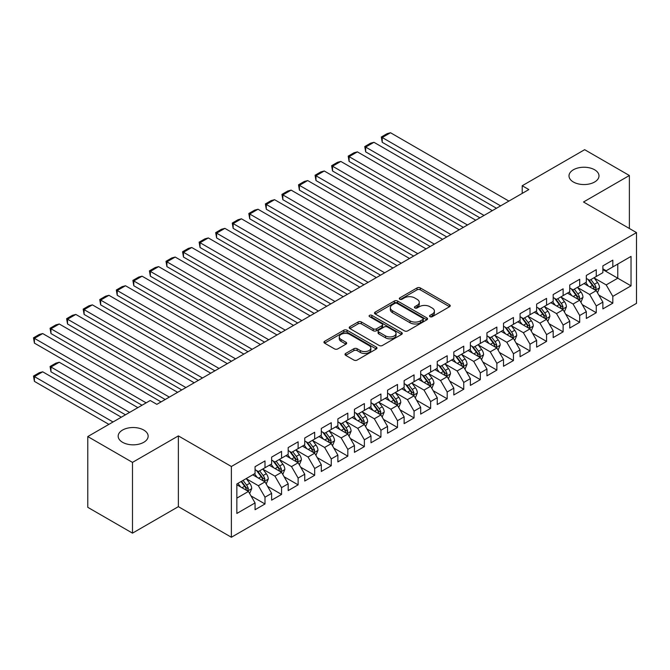 <?xml version="1.0" encoding="UTF-8"?>
<svg xmlns="http://www.w3.org/2000/svg" width="670" height="670" viewBox="0 0 670 670"><rect width="100%" height="100%" fill="white"/><g stroke="black" fill="none" stroke-linecap="round" stroke-linejoin="round"><path stroke-width="1" d="M430.006 316.675A1.608 0.93 0 0 0 432.284 316.675L449.562 306.701A2.303 1.323 0 0 0 450.232 305.763A2.303 1.323 0 0 0 449.562 304.825L420.299 287.933A2.303 1.323 0 0 0 417.041 287.933L399.772 297.907A1.608 0.93 0 0 0 399.295 298.56A1.608 0.93 0 0 0 399.772 299.222A1.608 0.93 0 0 0 402.05 299.222L404.278 297.924A7.353 4.246 0 0 1 414.688 297.924L417.125 299.339A7.353 4.246 0 0 1 419.278 302.338A7.353 4.246 0 0 1 417.125 305.344L414.889 306.634A1.608 0.93 0 0 0 414.42 307.287A1.608 0.93 0 0 0 414.889 307.949A1.608 0.93 0 0 0 417.167 307.949L419.403 306.659A7.353 4.246 0 0 1 429.805 306.659L432.242 308.066A7.353 4.246 0 0 1 434.403 311.073A7.353 4.246 0 0 1 432.242 314.071L430.006 315.361A1.608 0.93 0 0 0 429.537 316.022A1.608 0.93 0 0 0 430.006 316.675L430.006 315.361M143.757 430.056A14.991 8.651 0 0 0 127.417 428.18A14.991 8.651 0 0 0 118.171 436.178A14.991 8.651 0 0 0 122.56 442.3A14.991 8.651 0 0 0 138.891 444.177A14.991 8.651 0 0 0 148.145 436.178A14.991 8.651 0 0 0 143.757 430.056M594.6 169.77A14.991 8.651 0 0 0 578.26 167.894A14.991 8.651 0 0 0 569.006 175.892A14.991 8.651 0 0 0 573.394 182.014A14.991 8.651 0 0 0 589.734 183.89A14.991 8.651 0 0 0 598.988 175.892A14.991 8.651 0 0 0 594.6 169.77M345.67 353.45A2.303 1.323 0 0 0 345 354.388A2.303 1.323 0 0 0 345.67 355.326L353.886 360.066A2.303 1.323 0 0 0 357.135 360.066L376.322 348.986A2.303 1.323 0 0 0 376.992 348.048A2.303 1.323 0 0 0 376.322 347.11L347.052 330.218A2.303 1.323 0 0 0 343.802 330.218L324.623 341.29A2.303 1.323 0 0 0 323.945 342.228A2.303 1.323 0 0 0 324.623 343.166L334.539 348.894A2.303 1.323 0 0 0 337.789 348.894L345.996 344.154A2.303 1.323 0 0 0 346.675 343.216A2.303 1.323 0 0 0 345.996 342.278L341.08 339.439A6.147 3.551 0 0 1 339.28 336.926A6.147 3.551 0 0 1 343.074 333.643A6.147 3.551 0 0 1 349.782 334.414L369.044 345.536A6.147 3.551 0 0 1 370.845 348.048A6.147 3.551 0 0 1 367.051 351.331A6.147 3.551 0 0 1 360.343 350.561L357.135 348.71A2.303 1.323 0 0 0 353.886 348.71L345.67 353.45L345.67 355.326M132.493 462.384L132.493 533.144L178.371 506.654L178.371 435.894L132.493 462.384L87.778 436.564L150.214 400.509L156.839 404.337L528.839 189.568L522.215 185.741L522.215 193.387M178.371 435.894L231.376 466.496L636.5 232.599L636.5 303.359L231.376 537.256L231.376 466.496M629.381 228.487L629.381 175.507L583.503 201.997L636.5 232.599M629.381 175.507L584.659 149.686L522.215 185.741M404.446 330.871A2.303 1.323 0 0 0 407.695 330.871L426.882 319.799A2.303 1.323 0 0 0 427.552 318.861A2.303 1.323 0 0 0 426.882 317.923L397.62 301.023A2.303 1.323 0 0 0 394.362 301.023L375.183 312.103A2.303 1.323 0 0 0 374.505 313.041A2.303 1.323 0 0 0 375.183 313.979L404.446 330.871M370.217 317.027A1.608 0.93 0 0 1 371.85 317.253L401.565 334.414L382.419 345.469A2.303 1.323 0 0 1 379.161 345.469L349.899 328.576L349.899 326.7A2.303 1.323 0 0 0 349.229 327.638A2.303 1.323 0 0 0 349.899 328.576M349.899 326.7L358.107 321.96A2.303 1.323 0 0 1 361.365 321.96L373.232 328.811A2.303 1.323 0 0 0 376.481 328.811L381.925 325.662A2.303 1.323 0 0 0 382.603 324.724A2.303 1.323 0 0 0 381.925 323.786L369.572 316.65A1.608 0.93 0 0 1 369.103 315.997A1.608 0.93 0 0 1 370.091 315.135A1.608 0.93 0 0 1 371.85 315.335L401.598 332.513A2.303 1.323 0 0 1 402.276 333.451A2.303 1.323 0 0 1 401.598 334.397L401.598 332.513M602.874 269.6L617.782 278.209L617.782 264.055L631.031 256.409L612.816 266.928L612.816 260.136L602.874 265.873L602.874 272.665L596.25 276.484L596.25 269.7L586.317 275.437L586.317 282.221L579.692 286.048L579.692 279.264L569.751 285.001L569.751 291.785L563.127 295.612L563.127 288.82L553.186 294.557L553.186 301.349L546.561 305.177L546.561 298.385L536.628 304.121L536.628 310.913L530.004 314.741L530.004 307.949L520.062 313.686L520.062 320.478L513.438 324.297L513.438 317.513L503.505 323.25L503.505 330.034L496.872 333.861L496.872 327.069L486.939 332.806L486.939 339.598L480.315 343.425L480.315 336.633L470.373 342.37L470.373 349.162L463.749 352.99L463.749 346.197L453.816 351.934L453.816 358.726L447.192 362.545L447.192 355.762L437.25 361.498L437.25 368.291L430.626 372.11L430.626 365.326L420.685 371.063L420.685 377.847L414.06 381.674L414.06 374.882L404.127 380.619L404.127 387.411L397.503 391.238L397.503 384.446L387.562 390.183L387.562 396.975L380.937 400.802L380.937 394.01L370.996 399.747L370.996 406.539L364.371 410.358L364.371 403.575L354.438 409.311L354.438 416.095L347.814 419.923L347.814 413.13L337.873 418.876L337.873 425.659L331.248 429.487L331.248 422.695L321.307 428.432L321.307 435.224L314.682 439.051L314.682 432.259L304.75 437.996L304.75 444.788L298.125 448.607L298.125 441.823L288.184 447.56L288.184 454.352L281.559 458.171L281.559 451.387L271.626 457.124L271.626 463.908L264.993 467.735L264.993 460.943L255.061 466.68L255.061 473.472L236.845 483.991L236.845 513.446L255.061 502.927L248.436 491.453L236.845 484.753M631.031 256.409L631.031 285.856L612.816 296.375L606.191 284.901L594.181 277.966M598.821 295.085L612.816 303.167L612.816 296.375M612.816 303.167L602.874 308.904L602.874 302.111L596.25 305.939L589.625 294.465L577.615 287.531M582.255 304.649L596.25 312.731L596.25 305.939M596.25 312.731L586.317 318.468L586.317 311.676L579.692 315.503L573.068 304.029L561.058 297.095M565.698 314.213L579.692 322.295L579.692 315.503M579.692 322.295L569.751 328.032L569.751 321.24L563.127 325.067L556.502 313.594L544.492 306.659M549.132 323.778L563.127 331.851L563.127 325.067M563.127 331.851L553.186 337.588L553.186 330.804L546.561 334.623L539.936 323.149L527.935 316.223M532.566 333.333L546.561 341.415L546.561 334.623M546.561 341.415L536.628 347.152L536.628 340.368L530.004 344.187L523.379 332.714L511.369 325.779M516.009 342.898L530.004 350.979L530.004 344.187M530.004 350.979L520.062 356.716L520.062 349.924L513.438 353.752L506.813 342.278L494.803 335.343M499.443 352.462L513.438 360.544L513.438 353.752M513.438 360.544L503.505 366.281L503.505 359.489L496.872 363.316L490.247 351.842L478.246 344.908M482.877 362.026L496.872 370.108L496.872 363.316M496.872 370.108L486.939 375.845L486.939 369.053L480.315 372.88L473.69 361.398L461.68 354.472M466.32 371.582L480.315 379.664L480.315 372.88M480.315 379.664L470.373 385.401L470.373 378.617L463.749 382.436L457.124 370.962L445.115 364.028M449.754 381.146L463.749 389.228L463.749 382.436M463.749 389.228L453.816 394.965L453.816 388.173L447.192 392L440.558 380.526L428.557 373.592M433.189 390.71L447.192 398.792L447.192 392M447.192 398.792L437.25 404.529L437.25 397.737L430.626 401.565L424.001 390.091L411.991 383.156M416.631 400.275L430.626 408.357L430.626 401.565M430.626 408.357L420.685 414.094L420.685 407.301L414.06 411.129L407.435 399.655L395.426 392.721M400.065 409.839L414.06 417.913L414.06 411.129M414.06 417.913L404.127 423.649L404.127 416.866L397.503 420.693L390.878 409.211L378.868 402.285M383.508 419.395L397.503 427.477L397.503 420.693M397.503 427.477L387.562 433.214L387.562 426.43L380.937 430.249L374.312 418.775L362.303 411.841M366.942 428.959L380.937 437.041L380.937 430.249M380.937 437.041L370.996 442.778L370.996 435.986L364.371 439.813L357.747 428.339L345.737 421.405M350.377 438.523L364.371 446.605L364.371 439.813M364.371 446.605L354.438 452.342L354.438 445.55L347.814 449.377L341.189 437.904L329.179 430.969M333.819 448.088L347.814 456.169L347.814 449.377M347.814 456.169L337.873 461.906L337.873 455.114L331.248 458.942L324.623 447.459L312.614 440.533M317.253 457.652L331.248 465.725L331.248 458.942M331.248 465.725L321.307 471.462L321.307 464.679L314.682 468.498L308.058 457.024L296.056 450.089M300.688 467.208L314.682 475.29L314.682 468.498M314.682 475.29L304.75 481.026L304.75 474.234L298.125 478.062L291.5 466.588L279.491 459.654M284.13 476.772L298.125 484.854L298.125 478.062M298.125 484.854L288.184 490.591L288.184 483.799L281.559 487.626L274.934 476.152L262.925 469.218M267.565 486.336L281.559 494.418L281.559 487.626M281.559 494.418L271.626 500.155L271.626 493.363L264.993 497.19L258.369 485.717L246.367 478.782M250.999 495.901L264.993 503.974L264.993 497.19M264.993 503.974L255.061 509.719L255.061 502.927M255.061 469.645L258.369 471.563L264.993 467.735M236.845 498.145L248.436 491.453M271.626 460.089L274.934 461.998L281.559 458.171M258.369 485.717L264.993 481.889L252.741 474.812M271.626 493.363L264.993 481.889M288.184 450.525L291.5 452.434L298.125 448.607M274.934 476.152L281.559 472.325L269.307 465.248M288.184 483.799L281.559 472.325M304.75 440.961L308.058 442.87L314.682 439.051M291.5 466.588L298.125 462.761L285.864 455.684M304.75 474.234L298.125 462.761M321.307 431.396L324.623 433.314L331.248 429.487M308.058 457.024L314.682 453.205L302.43 446.128M321.307 464.679L314.682 453.205M337.873 421.832L341.189 423.75L347.814 419.923M324.623 447.459L331.248 443.641L318.995 436.564M337.873 455.114L331.248 443.641M354.438 412.276L357.747 414.186L364.371 410.358M341.189 437.904L347.814 434.076L335.553 426.999M354.438 445.55L347.814 434.076M370.996 402.712L374.312 404.621L380.937 400.802M357.747 428.339L364.371 424.512L352.118 417.435M370.996 435.986L364.371 424.512M387.562 393.148L390.878 395.066L397.503 391.238M374.312 418.775L380.937 414.948L368.684 407.871M387.562 426.43L380.937 414.948M404.127 383.583L407.435 385.501L414.06 381.674M390.878 409.211L397.503 405.392L385.242 398.315M404.127 416.866L397.503 405.392M420.685 374.028L424.001 375.937L430.626 372.11M407.435 399.655L414.06 395.828L401.807 388.751M420.685 407.301L414.06 395.828M437.25 364.463L440.558 366.373L447.192 362.545M424.001 390.091L430.626 386.263L418.365 379.187M437.25 397.737L430.626 386.263M453.816 354.899L457.124 356.809L463.749 352.99M440.558 380.526L447.192 376.699L434.931 369.622M453.816 388.173L447.192 376.699M470.373 345.335L473.69 347.253L480.315 343.425M457.124 370.962L463.749 367.143L451.496 360.066M470.373 378.617L463.749 367.143M486.939 335.771L490.247 337.688L496.872 333.861M473.69 361.398L480.315 357.579L468.054 350.502M486.939 369.053L480.315 357.579M503.505 326.215L506.813 328.124L513.438 324.297M490.247 351.842L496.872 348.015L484.619 340.938M503.505 359.489L496.872 348.015M520.062 316.65L523.379 318.56L530.004 314.741M506.813 342.278L513.438 338.451L501.185 331.374M520.062 349.924L513.438 338.451M536.628 307.086L539.936 308.996L546.561 305.177M523.379 332.714L530.004 328.886L517.743 321.809M536.628 340.368L530.004 328.886M553.186 297.522L556.502 299.44L563.127 295.612M539.936 323.149L546.561 319.33L534.308 312.253M553.186 330.804L546.561 319.33M569.751 287.966L573.068 289.875L579.692 286.048M556.502 313.594L563.127 309.766L550.874 302.689M569.751 321.24L563.127 309.766M586.317 278.402L589.625 280.311L596.25 276.484M573.068 304.029L579.692 300.202L567.431 293.125M586.317 311.676L579.692 300.202M602.874 268.838L606.191 270.747L612.816 266.928M589.625 294.465L596.25 290.638L583.997 283.561M602.874 302.111L596.25 290.638M87.778 436.564L87.778 507.324L132.493 533.144M178.371 506.654L231.376 537.256M606.191 284.901L617.782 278.209L631.031 285.856M430.651 316.902L432.242 315.989A7.353 4.246 0 0 0 434.403 312.982L434.403 311.073M419.278 302.338L419.278 304.255A7.353 4.246 0 0 1 417.125 307.254L415.534 308.175M449.528 306.718L420.299 289.842A2.303 1.323 0 0 0 417.041 289.842L400.417 299.448M426.849 319.816L397.62 302.941A2.303 1.323 0 0 0 394.362 302.941L375.208 313.996L375.183 312.103M422.812 319.515A1.608 0.93 0 0 0 423.289 318.861A1.608 0.93 0 0 0 422.812 318.2L397.126 303.376A1.608 0.93 0 0 0 394.856 303.376L392.494 304.733A7.353 4.246 0 0 0 390.342 307.739A7.353 4.246 0 0 0 392.494 310.738L410.057 320.88A7.353 4.246 0 0 0 420.459 320.88L422.812 319.515L422.812 321.433A1.608 0.93 0 0 0 423.289 320.771L423.289 318.861M390.342 307.739L390.342 309.649A7.353 4.246 0 0 0 392.494 312.656L392.494 310.738M422.812 321.433L420.459 322.789A7.353 4.246 0 0 1 410.057 322.789L392.494 312.656M349.933 328.593L358.107 323.87L358.107 321.96M382.603 324.724L382.603 326.642A2.303 1.323 0 0 1 381.925 327.58L376.481 330.72A2.303 1.323 0 0 1 373.232 330.72L361.365 323.87A2.303 1.323 0 0 0 358.107 323.87M385.543 335.921A6.147 3.551 0 0 0 392.252 336.692A6.147 3.551 0 0 0 396.045 333.409A6.147 3.551 0 0 0 394.245 330.896L387.453 326.977A2.303 1.323 0 0 0 384.203 326.977L378.759 330.126A2.303 1.323 0 0 0 378.081 331.064A2.303 1.323 0 0 0 378.759 332.002L385.543 335.921L385.543 337.831A6.147 3.551 0 0 0 392.252 338.601A6.147 3.551 0 0 0 396.045 335.318L396.045 333.409M378.081 331.064L378.081 332.973A2.303 1.323 0 0 0 378.759 333.911L378.759 332.002M385.543 337.831L378.759 333.911M370.845 348.048L370.845 349.966A6.147 3.551 0 0 1 367.051 353.241A6.147 3.551 0 0 1 360.343 352.47L357.135 350.619A2.303 1.323 0 0 0 353.886 350.619L345.703 355.343M339.28 336.926L339.28 338.844A6.147 3.551 0 0 0 341.08 341.348L341.08 339.439M345.971 344.171L341.08 341.348M376.289 349.003L347.052 332.127A2.303 1.323 0 0 0 343.802 332.127L324.649 343.191M597.481 292.765L599.533 287.748A6.206 3.585 -120 0 0 597.548 282.464L594.03 277.765M588.428 286.123L585.747 282.547M382.227 180.557L463.339 227.381L349.103 161.428L348.191 156.127L353.986 152.777L357.386 151.872L349.103 156.654L349.103 161.428M595.086 289.968L596.183 288.016A6.206 3.585 -120 0 0 594.407 284.281L590.881 279.583M588.88 279.876L593.226 285.68A3.166 1.826 60 0 1 593.796 286.643L596.183 288.016M587.783 279.248L592.414 285.428A6.206 3.585 60 0 1 594.19 289.164L594.315 289.524M500.599 205.866L382.227 137.526L382.227 142.308L496.462 208.261M508.882 201.084L390.51 132.744L382.227 137.526L381.314 136.998L387.118 133.657L390.51 132.744M382.227 142.308L381.314 136.998M580.915 302.329L582.967 297.312A6.206 3.585 -120 0 0 580.99 292.028L577.473 287.329M571.862 295.679L569.19 292.112M365.669 190.121L446.773 236.946L332.538 170.992L331.633 165.691L337.429 162.341L340.821 161.428L332.538 166.21L332.538 170.992M578.52 299.524L579.617 297.581A6.206 3.585 -120 0 0 577.841 293.845L574.324 289.147M572.314 289.44L576.661 295.244A3.166 1.826 60 0 1 577.23 296.207L579.617 297.581M571.225 288.812L575.857 294.993A6.206 3.585 60 0 1 577.632 298.728L577.758 299.088M564.349 311.885L566.41 306.877A6.206 3.585 -120 0 0 564.425 301.592L560.907 296.894M555.296 305.244L552.624 301.676M349.103 199.685L430.207 246.51L315.98 180.557L315.067 175.247L320.863 171.905L324.255 170.992L315.98 175.774L315.98 180.557M561.954 309.088L563.051 307.145A6.206 3.585 -120 0 0 561.276 303.409L557.758 298.711M555.748 299.004L560.095 304.808A3.166 1.826 60 0 1 560.673 305.763L563.051 307.145M554.659 298.376L559.291 304.557A6.206 3.585 60 0 1 561.066 308.292L561.192 308.652M484.042 215.43L365.669 147.09L365.669 151.872L479.896 217.825M492.324 210.648L373.944 142.308L365.669 147.09L364.756 146.562L370.552 143.213L373.944 142.308M365.669 151.872L364.756 146.562M467.476 224.994L348.191 156.127M475.759 220.212L357.386 151.872M547.792 321.449L549.844 316.441A6.206 3.585 -120 0 0 547.859 311.156L544.341 306.458M538.739 314.808L536.059 311.24M332.538 209.241L413.65 256.074L299.415 190.121L298.502 184.811L304.297 181.47L307.697 180.557L299.415 185.339L299.415 190.121M545.397 318.652L546.494 316.701A6.206 3.585 -120 0 0 544.718 312.974L541.201 308.275M539.191 308.569L543.538 314.364A3.166 1.826 60 0 1 544.107 315.327L546.494 316.701M538.094 307.932L542.725 314.121A6.206 3.585 60 0 1 544.501 317.848L544.626 318.208M531.226 331.014L533.278 326.005A6.206 3.585 -120 0 0 531.302 320.712L527.784 316.022M522.173 324.372L519.501 320.804M315.98 218.805L397.084 265.63L282.849 199.685L281.944 194.375L287.74 191.025L291.132 190.121L282.849 194.903L282.849 199.685M528.831 328.216L529.928 326.265A6.206 3.585 -120 0 0 528.153 322.53L524.635 317.84M522.625 318.133L526.972 323.928A3.166 1.826 60 0 1 527.55 324.891L529.928 326.265M521.536 317.496L526.168 323.677A6.206 3.585 60 0 1 527.943 327.412L528.069 327.772M450.918 234.559L331.633 165.691M459.193 229.777L340.821 161.428M434.353 244.115L315.067 175.247M442.635 239.341L324.255 170.992M514.66 340.578L516.721 335.561A6.206 3.585 -120 0 0 514.736 330.276L511.218 325.578M505.616 333.936L502.935 330.36M299.415 228.37L380.518 275.194L266.291 209.241L265.379 203.94L271.174 200.59L274.574 199.685L266.291 204.459L266.291 209.241M512.265 337.781L513.362 335.829A6.206 3.585 -120 0 0 511.587 332.094L508.069 327.396M506.059 327.689L510.406 333.493A3.166 1.826 60 0 1 510.984 334.456L513.362 335.829M504.971 327.06L509.602 333.241A6.206 3.585 60 0 1 511.378 336.977L511.503 337.337M417.787 253.679L298.502 184.811M426.07 248.897L307.697 180.557M498.103 350.134L500.155 345.125A6.206 3.585 -120 0 0 498.17 339.841L494.653 335.142M489.05 343.492L486.378 339.925M282.849 237.934L363.961 284.758L249.726 218.805L248.813 213.495L254.617 210.154L258.009 209.241L249.726 214.023L249.726 218.805M495.708 347.336L496.805 345.393A6.206 3.585 -120 0 0 495.03 341.658L491.512 336.96M489.502 337.253L493.849 343.057A3.166 1.826 60 0 1 494.418 344.012L496.805 345.393M488.405 336.625L493.036 342.805A6.206 3.585 60 0 1 494.82 346.541L494.946 346.901M401.229 263.243L281.944 194.375M409.504 258.461L291.132 190.121M481.537 359.698L483.589 354.69A6.206 3.585 -120 0 0 481.613 349.405L478.095 344.707M472.484 353.057L469.812 349.489M266.291 247.498L347.395 294.323L233.16 228.37L232.256 223.06L238.051 219.718L241.443 218.805L233.16 223.587L233.16 228.37M479.142 356.901L480.239 354.949A6.206 3.585 -120 0 0 478.464 351.222L474.946 346.524M472.936 346.817L477.283 352.621A3.166 1.826 60 0 1 477.861 353.576L480.239 354.949M471.847 346.189L476.479 352.37A6.206 3.585 60 0 1 478.254 356.105L478.38 356.457M464.98 369.262L467.032 364.254A6.206 3.585 -120 0 0 465.047 358.969L461.53 354.271M455.927 362.621L453.247 359.053M249.726 257.054L330.838 303.887L216.603 237.934L215.69 232.624L221.485 229.274L224.885 228.37L216.603 233.152L216.603 237.934M462.585 366.465L463.682 364.514A6.206 3.585 -120 0 0 461.898 360.778L458.381 356.088M456.379 356.381L460.717 362.177A3.166 1.826 60 0 1 461.295 363.14L463.682 364.514M455.282 355.745L459.913 361.934A6.206 3.585 60 0 1 461.689 365.661L461.814 366.021M448.414 378.826L450.466 373.81A6.206 3.585 -120 0 0 448.49 368.525L444.964 363.835M439.361 372.185L436.689 368.609M233.16 266.618L314.272 313.443L200.037 247.498L199.124 242.188L204.928 238.838L208.32 237.934L200.037 242.716L200.037 247.498M446.019 376.029L447.116 374.078A6.206 3.585 -120 0 0 445.341 370.342L441.823 365.644M439.813 365.937L444.16 371.741A3.166 1.826 60 0 1 444.729 372.704L447.116 374.078M438.724 365.309L443.347 371.49A6.206 3.585 60 0 1 445.131 375.225L445.257 375.585M431.849 388.391L433.9 383.374A6.206 3.585 -120 0 0 431.924 378.089L428.406 373.391M422.795 381.741L420.123 378.173M216.603 276.182L297.706 323.007L183.48 257.054L182.567 251.753L188.362 248.403L191.754 247.498L183.48 252.272L183.48 257.054M429.453 385.585L430.55 383.642A6.206 3.585 -120 0 0 428.775 379.907L425.257 375.208M423.247 375.502L427.594 381.305A3.166 1.826 60 0 1 428.172 382.269L430.55 383.642M422.159 374.873L426.79 381.054A6.206 3.585 60 0 1 428.566 384.789L428.691 385.149M415.291 397.947L417.343 392.938A6.206 3.585 -120 0 0 415.358 387.654L411.841 382.955M406.238 391.305L403.558 387.737M200.037 285.747L281.149 332.571L166.914 266.618L166.001 261.308L171.796 257.967L175.197 257.054L166.914 261.836L166.914 266.618M412.896 395.149L413.993 393.206A6.206 3.585 -120 0 0 412.209 389.471L408.692 384.773M406.69 385.066L411.028 390.87A3.166 1.826 60 0 1 411.606 391.824L413.993 393.206M405.593 384.438L410.224 390.618A6.206 3.585 60 0 1 412 394.354L412.125 394.714M398.725 407.511L400.777 402.503A6.206 3.585 -120 0 0 398.801 397.218L395.275 392.519M389.672 400.869L387 397.302M183.48 295.303L264.583 342.135L150.348 276.182L149.435 270.873L155.239 267.531L158.631 266.618L150.348 271.4L150.348 276.182M396.33 404.714L397.427 402.762A6.206 3.585 -120 0 0 395.652 399.035L392.134 394.337M390.124 394.63L394.471 400.425A3.166 1.826 60 0 1 395.04 401.389L397.427 402.762M389.036 393.993L393.667 400.183A6.206 3.585 60 0 1 395.442 403.909L395.568 404.27M382.16 417.075L384.212 412.067A6.206 3.585 -120 0 0 382.235 406.774L378.717 402.084M373.106 410.434L370.435 406.866M166.914 304.867L248.017 351.7L133.791 285.747L132.878 280.437L138.673 277.087L142.065 276.182L133.791 280.965L133.791 285.747M379.764 414.278L380.861 412.326A6.206 3.585 -120 0 0 379.086 408.591L375.569 403.901M373.559 404.194L377.905 409.99A3.166 1.826 60 0 1 378.483 410.953L380.861 412.326M372.47 403.558L377.101 409.739A6.206 3.585 60 0 1 378.877 413.474L379.002 413.834M365.602 426.639L367.654 421.623A6.206 3.585 -120 0 0 365.669 416.338L362.152 411.64M356.549 419.998L353.869 416.422M150.348 314.431L231.46 361.256L117.225 295.303L116.312 290.001L122.108 286.651L125.508 285.747L117.225 290.529L117.225 295.303M363.207 423.842L364.304 421.891A6.206 3.585 -120 0 0 362.529 418.155L359.003 413.457M357.001 413.75L361.348 419.554A3.166 1.826 60 0 1 361.917 420.517L364.304 421.891M355.904 413.122L360.535 419.303A6.206 3.585 60 0 1 362.311 423.038L362.437 423.398M349.036 436.195L351.088 431.187A6.206 3.585 -120 0 0 349.112 425.902L345.594 421.204M339.983 429.554L337.312 425.986M133.791 323.995L214.894 370.82L100.659 304.867L99.755 299.565L105.55 296.215L108.942 295.303L100.659 300.085L100.659 304.867M346.641 433.398L347.738 431.455A6.206 3.585 -120 0 0 345.963 427.72L342.445 423.021M340.435 423.314L344.782 429.118A3.166 1.826 60 0 1 345.36 430.073L347.738 431.455M339.347 422.686L343.978 428.867A6.206 3.585 60 0 1 345.753 432.602L345.879 432.962M332.471 445.759L334.531 440.751A6.206 3.585 -120 0 0 332.546 435.467L329.029 430.768M323.417 439.118L320.746 435.55M117.225 333.56L198.328 380.384L84.102 314.431L83.189 309.121L88.984 305.78L92.385 304.867L84.102 309.649L84.102 314.431M330.076 442.962L331.173 441.019A6.206 3.585 -120 0 0 329.397 437.284L325.88 432.586M323.87 432.879L328.216 438.682A3.166 1.826 60 0 1 328.794 439.637L331.173 441.019M322.781 432.25L327.412 438.431A6.206 3.585 60 0 1 329.188 442.167L329.313 442.518M315.913 455.324L317.965 450.315A6.206 3.585 -120 0 0 315.98 445.031L312.463 440.332M306.86 448.682L304.18 445.115M100.659 343.115L181.771 389.948L67.536 323.995L66.623 318.685L72.419 315.335L75.819 314.431L67.536 319.213L67.536 323.995M313.518 452.526L314.615 450.575A6.206 3.585 -120 0 0 312.84 446.848L309.322 442.15M307.312 442.443L311.659 448.238A3.166 1.826 60 0 1 312.228 449.202L314.615 450.575M306.215 441.806L310.847 447.995A6.206 3.585 60 0 1 312.622 451.722L312.748 452.082M299.348 464.888L301.399 459.871A6.206 3.585 -120 0 0 299.423 454.587L295.906 449.897M290.294 458.246L287.623 454.67M84.102 352.68L165.205 399.504L50.97 333.56L50.066 328.25L55.861 324.9L59.253 323.995L50.97 328.777L50.97 333.56M296.952 462.091L298.05 460.139A6.206 3.585 -120 0 0 296.274 456.404L292.757 451.706M290.747 451.999L295.093 457.803A3.166 1.826 60 0 1 295.671 458.766L298.05 460.139M289.658 451.371L294.289 457.551A6.206 3.585 60 0 1 296.065 461.287L296.19 461.647M282.782 474.452L284.842 469.435A6.206 3.585 -120 0 0 282.857 464.151L279.34 459.453M273.737 467.811L271.057 464.235M67.536 362.244L142.015 405.241L34.413 343.115L33.5 337.814L39.296 334.464L42.696 333.56L34.413 338.333L34.413 343.115M280.387 471.647L281.492 469.704A6.206 3.585 -120 0 0 279.708 465.968L276.191 461.27M274.181 461.563L278.527 467.367A3.166 1.826 60 0 1 279.105 468.33L281.492 469.704M273.092 460.935L277.723 467.116A6.206 3.585 60 0 1 279.499 470.851L279.625 471.211M266.224 484.008L268.276 479A6.206 3.585 -120 0 0 266.291 473.715L262.774 469.017M129.595 412.418L50.97 367.026L59.253 362.244L137.878 407.636M257.171 477.367L254.5 473.799M50.97 371.808L50.066 366.498L50.97 367.026L50.97 371.808L125.458 414.805M263.829 481.211L264.926 479.268A6.206 3.585 -120 0 0 263.151 475.532L259.633 470.834M257.623 471.127L261.97 476.931A3.166 1.826 60 0 1 262.54 477.886L264.926 479.268M256.526 470.499L261.158 476.68A6.206 3.585 60 0 1 262.941 480.415L263.067 480.775M50.066 366.498L55.861 363.148L59.253 362.244M384.664 272.807L265.379 203.94M392.947 268.025L274.574 199.685M368.098 282.372L248.813 213.495M376.381 277.589L258.009 209.241M351.541 291.927L232.256 223.06M359.815 287.145L241.443 218.805M334.975 301.492L215.69 232.624M343.258 296.709L224.885 228.37M318.409 311.056L199.124 242.188M326.692 306.274L208.32 237.934M301.852 320.62L182.567 251.753M310.135 315.838L191.754 247.498M285.286 330.176L166.001 261.308M293.569 325.402L175.197 257.054M268.72 339.74L149.435 270.873M277.003 334.958L158.631 266.618M252.163 349.305L132.878 280.437M260.446 344.522L142.065 276.182M235.597 358.869L116.312 290.001M243.88 354.087L125.508 285.747M219.04 368.433L99.755 299.565M227.314 363.651L108.942 295.303M202.474 377.989L83.189 309.121M210.757 373.207L92.385 304.867M185.908 387.553L66.623 318.685M194.191 382.771L75.819 314.431M169.351 397.117L50.066 328.25M177.625 392.335L59.253 323.995M249.659 493.572L251.711 488.564A6.206 3.585 -120 0 0 249.734 483.279L246.217 478.581M113.037 421.983L34.413 376.59L42.696 371.808L121.312 417.201M240.605 486.931L237.934 483.363M34.413 381.372L33.5 376.063L34.413 376.59L34.413 381.372L108.892 424.37M247.264 490.775L248.361 488.824A6.206 3.585 -120 0 0 246.585 485.097L243.068 480.398M241.51 481.294L245.404 486.487A3.166 1.826 60 0 1 245.982 487.45L248.361 488.824M241.083 481.546L244.6 486.244A6.206 3.585 60 0 1 246.376 489.971L246.501 490.331M33.5 376.063L39.296 372.713L42.696 371.808M146.161 402.854L33.5 337.814M161.068 401.899L42.696 333.56M432.242 315.989L432.242 314.071M414.889 307.949L414.889 306.634M417.125 307.254L417.125 305.344M399.772 299.222L399.772 297.907M417.041 289.842L417.041 287.933M420.299 289.842L420.299 287.933M449.562 306.701L449.562 304.825M394.362 302.941L394.362 301.023M397.62 302.941L397.62 301.023M426.882 319.799L426.882 317.923M410.057 322.789L410.057 320.88M420.459 322.789L420.459 320.88M361.365 323.87L361.365 321.96M373.232 330.72L373.232 328.811M376.481 330.72L376.481 328.811M381.925 327.58L381.925 325.662M371.85 317.253L371.85 315.335M353.886 350.619L353.886 348.71M357.135 350.619L357.135 348.71M360.343 352.47L360.343 350.561M345.996 344.154L345.996 342.278M324.623 343.166L324.623 341.29M343.802 332.127L343.802 330.218M347.052 332.127L347.052 330.218M376.322 348.986L376.322 347.11M595.471 290.194L599.491 287.874M594.407 284.281L597.548 282.464M589.826 286.928L592.414 285.428M578.913 299.75L582.925 297.438M577.841 293.845L580.99 292.028M573.26 296.492L575.857 294.993M562.348 309.314L566.368 306.994M561.276 303.409L564.425 301.592M556.695 306.056L559.291 304.557M545.782 318.878L549.802 316.558M544.718 312.974L547.859 311.156M540.137 315.612L542.725 314.121M529.225 328.442L533.236 326.123M528.153 322.53L531.302 320.712M523.572 325.176L526.168 323.677M512.659 338.007L516.679 335.687M511.587 332.094L514.736 330.276M507.006 334.74L509.602 333.241M496.102 347.562L500.113 345.243M495.03 341.658L498.17 339.841M490.448 344.305L493.036 342.805M479.536 357.127L483.547 354.807M478.464 351.222L481.613 349.405M473.883 353.861L476.479 352.37M462.97 366.691L466.99 364.371M461.898 360.778L465.047 358.969M457.317 363.425L459.913 361.934M446.413 376.255L450.424 373.935M445.341 370.342L448.49 368.525M440.76 372.989L443.347 371.49M429.847 385.811L433.867 383.5M428.775 379.907L431.924 378.089M424.194 382.553L426.79 381.054M413.281 395.375L417.301 393.055M412.209 389.471L415.358 387.654M407.636 392.118L410.224 390.618M396.724 404.94L400.735 402.62M395.652 399.035L398.801 397.218M391.071 401.673L393.667 400.183M380.158 414.504L384.178 412.184M379.086 408.591L382.235 406.774M374.505 411.238L377.101 409.739M363.592 424.068L367.612 421.748M362.529 418.155L365.669 416.338M357.947 420.802L360.535 419.303M347.035 433.624L351.047 431.304M345.963 427.72L349.112 425.902M341.382 430.366L343.978 428.867M330.469 443.188L334.489 440.868M329.397 437.284L332.546 435.467M324.816 439.93L327.412 438.431M313.903 452.753L317.923 450.433M312.84 446.848L315.98 445.031M308.259 449.486L310.847 447.995M297.346 462.317L301.358 459.997M296.274 456.404L299.423 454.587M291.693 459.05L294.289 457.551M280.78 471.873L284.8 469.561M279.708 465.968L282.857 464.151M275.127 468.615L277.723 467.116M264.223 481.437L268.234 479.117M263.151 475.532L266.291 473.715M258.57 478.179L261.158 476.68M247.657 491.001L251.669 488.681M246.585 485.097L249.734 483.279M242.004 487.735L244.6 486.244"/></g></svg>
